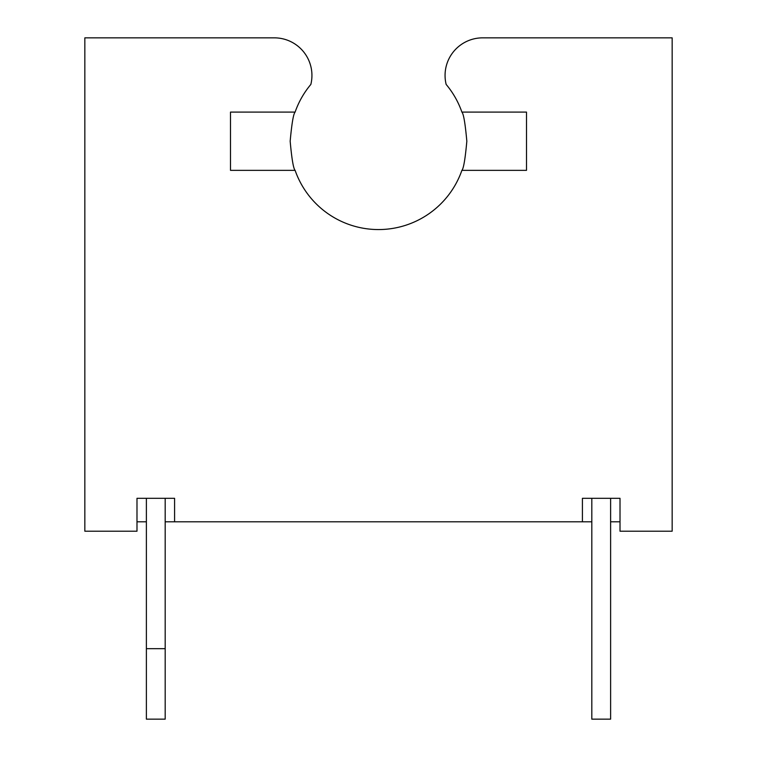 <?xml version="1.0" encoding="UTF-8"?>
<svg xmlns="http://www.w3.org/2000/svg" width="757" height="757" viewBox="0 0 757 757"><rect width="100%" height="100%" fill="white"/><g stroke="black" fill="none" stroke-linecap="round" stroke-linejoin="round"><path stroke-width="1.14" d="M295.107 170.353L230.497 170.353L230.497 112.093L295.107 112.093C293.423 113.815 291.776 123.523 290.168 141.218C291.767 158.923 293.413 168.631 295.107 170.353A88.332 88.332 0 0 0 461.893 170.353C463.577 168.622 465.224 158.913 466.832 141.218C465.233 123.514 463.587 113.805 461.893 112.093A88.332 88.332 0 0 0 446.157 84.434A37.585 37.585 0 0 1 482.654 37.85L672.159 37.85L672.159 531.206L620.011 531.206L620.011 498.314L582.417 498.314L582.417 521.81L591.813 521.81M295.107 112.093A88.332 88.332 0 0 1 310.843 84.434A37.585 37.585 0 0 0 274.346 37.85L84.841 37.85L84.841 531.206L136.989 531.206L136.989 498.314L174.583 498.314L174.583 521.81L165.187 521.81M146.385 648.673L146.385 719.15L165.187 719.15L165.187 648.673L146.385 648.673L146.385 498.314M165.187 648.673L165.187 498.314M620.011 521.81L610.615 521.81M146.385 521.81L136.989 521.81M174.583 521.81L582.417 521.81M461.893 170.353L526.503 170.353L526.503 112.093L461.893 112.093M591.813 498.314L591.813 719.15L610.615 719.15L610.615 498.314"/></g></svg>
